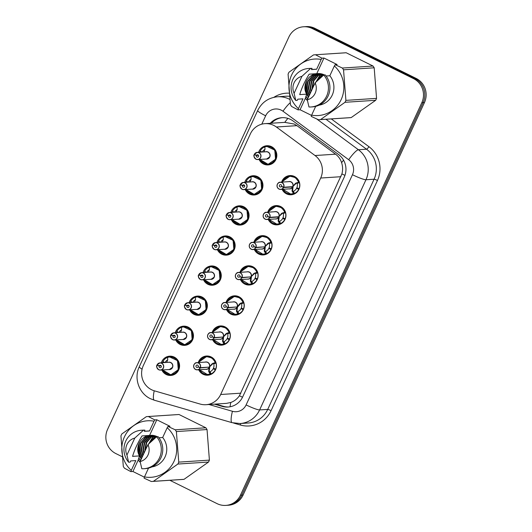 <?xml version="1.0" encoding="UTF-8"?>
<svg xmlns="http://www.w3.org/2000/svg" width="532" height="532" viewBox="0 0 532 532"><rect width="100%" height="100%" fill="white"/><g stroke="black" fill="none" stroke-linecap="round" stroke-linejoin="round"><path stroke-width="0.8" d="M267.729 212.202A9.636 9.343 86.3 0 1 285.79 217.083A9.636 9.343 86.3 0 1 268.201 219.41M253.831 242.273A9.636 9.343 86.3 0 1 271.892 247.154A9.636 9.343 86.3 0 1 254.303 249.488M239.939 272.344A9.636 9.343 86.3 0 1 257.993 277.225A9.636 9.343 86.3 0 1 240.411 279.559M226.04 302.422A9.636 9.343 86.3 0 1 244.102 307.303A9.636 9.343 86.3 0 1 226.512 309.631M212.148 332.493A9.636 9.343 86.3 0 1 230.203 337.374A9.636 9.343 86.3 0 1 212.62 339.709M198.25 362.565A9.636 9.343 86.3 0 1 216.305 367.446A9.636 9.343 86.3 0 1 198.722 369.78M281.627 182.124A9.636 9.343 86.3 0 1 299.682 187.005A9.636 9.343 86.3 0 1 282.1 189.339M244.72 182.343A9.636 9.343 86.3 0 1 262.781 187.224A9.636 9.343 86.3 0 1 245.192 189.558M230.822 212.421A9.636 9.343 86.3 0 1 248.883 217.302A9.636 9.343 86.3 0 1 231.294 219.63M216.93 242.492A9.636 9.343 86.3 0 1 234.984 247.373A9.636 9.343 86.3 0 1 217.402 249.708M203.031 272.564A9.636 9.343 86.3 0 1 221.093 277.445A9.636 9.343 86.3 0 1 203.503 279.779M189.139 302.642A9.636 9.343 86.3 0 1 207.194 307.523A9.636 9.343 86.3 0 1 189.611 309.85M175.241 332.713A9.636 9.343 86.3 0 1 193.296 337.594A9.636 9.343 86.3 0 1 175.713 339.928M161.342 362.784A9.636 9.343 86.3 0 1 179.404 367.672A9.636 9.343 86.3 0 1 161.814 369.999M258.618 152.272A9.636 9.343 86.3 0 1 276.673 157.153A9.636 9.343 86.3 0 1 259.091 159.487M206.03 404.706A18.068 17.516 -93.7 0 0 220.667 394.498L320.69 178.034A18.068 17.516 -93.7 0 0 315.024 155.53L276.367 127.002A18.068 17.516 -93.7 0 0 273.734 125.399A18.068 17.516 -93.7 0 0 265.029 123.65A18.068 17.516 -93.7 0 0 250.386 133.858L143.294 365.637A18.068 17.516 -93.7 0 0 154.453 390.854L200.185 404.067A18.068 17.516 -93.7 0 0 206.03 404.706L226.499 403.362L230.802 402.471C234.293 401.208 237.166 398.967 239.42 395.755L341.916 173.917C342.914 170.107 342.808 166.356 341.611 162.666C340.493 159.201 338.485 156.375 335.592 154.187L296.936 125.658L294.276 124.056L284.76 122.367A18.068 3.431 -53.6 0 1 287.872 118.377M122.074 456.649L115.843 453.57A18.068 17.516 86.3 0 1 107.544 429.457L288.896 36.981A18.068 17.516 86.3 0 1 303.533 26.773A18.068 17.516 86.3 0 1 312.237 28.522L413.504 78.61A18.068 17.516 86.3 0 1 421.803 102.716L240.451 495.192L241.781 495.106A18.068 17.516 86.3 0 1 227.137 505.314A18.068 17.516 86.3 0 0 241.781 495.106L423.126 102.629L241.781 495.106L243.104 495.019A18.068 17.516 86.3 0 1 228.467 505.227L225.814 505.4A18.068 17.516 86.3 0 1 217.103 503.651L169.874 480.296M413.504 78.61L414.834 78.517A18.068 17.516 86.3 0 1 423.126 102.629A18.068 17.516 86.3 0 0 414.834 78.517L313.567 28.435L414.834 78.517L416.157 78.43A18.068 17.516 86.3 0 1 424.456 102.543L243.104 495.019M303.533 26.773L304.863 26.686A18.068 17.516 86.3 0 1 313.567 28.435A18.068 17.516 86.3 0 0 304.863 26.686L306.186 26.6A18.068 17.516 86.3 0 1 314.897 28.349L416.157 78.43M214.449 404.154L222.23 406.401A18.068 17.516 -93.7 0 0 228.075 407.033A18.068 17.516 -93.7 0 0 242.718 396.832L344.264 177.063A18.068 17.516 -93.7 0 0 338.598 154.559L293.179 121.037A18.068 17.516 -93.7 0 0 290.545 119.434A18.068 17.516 -93.7 0 0 281.84 117.685A18.068 17.516 -93.7 0 0 270.236 123.311M271.413 123.231A18.068 17.516 86.3 0 1 282.425 117.658M240.451 495.192A18.068 17.516 86.3 0 1 225.814 505.4M228.66 406.987A18.068 17.516 86.3 0 1 223.407 406.322L215.626 404.074M254.476 154.32L254.396 154.26A3.611 3.505 86.3 0 1 260.939 156.661A3.611 3.505 86.3 0 1 255.992 159.221A3.611 3.505 86.3 0 1 254.269 154.553L254.349 154.593A3.491 3.385 -93.7 0 0 256.012 159.115A3.491 3.385 -93.7 0 0 260.527 157.479A3.491 3.385 -93.7 0 0 258.924 152.824A3.491 3.385 -93.7 0 0 254.476 154.32L256.437 155.397L258.419 155.271M254.821 154.506L254.269 154.546C253.378 155.53 253.95 157.093 255.992 159.221L257.734 159.573L266.698 158.988A3.611 3.505 -93.7 0 0 267.968 152.125A3.611 3.505 -93.7 0 0 266.226 151.773L257.262 152.358L254.402 154.26M256.437 155.397A1.204 1.17 86.3 0 1 258.618 156.202A1.204 1.17 86.3 0 1 256.969 157.053A1.204 1.17 86.3 0 1 256.391 155.497L258.472 155.357M263.692 163.351A9.037 8.758 -93.7 0 0 275.556 159.214A9.037 8.758 -93.7 0 0 264.803 146.746L266.658 146.333L274.778 150.09L275.556 159.214L268.101 164.322L260.6 160.631M262.063 152.046L260.195 151.022A9.037 8.758 86.3 0 1 264.55 146.938L264.949 146.732M266.705 158.982L269.624 156.947M265.016 149.372A6.623 6.424 -93.7 0 0 262.329 152.026M260.78 152.132L259.869 151.726L261.312 151.633M259.689 152.199A9.037 8.758 86.3 0 1 259.869 151.726M266.658 146.327L264.796 146.752L265.016 149.06L264.025 151.919M264.803 146.752L264.763 146.972A8.805 8.539 86.3 0 1 275.45 152.046A8.805 8.539 86.3 0 1 271.147 163.304A8.805 8.539 86.3 0 1 259.995 159.427M256.391 155.497L254.349 154.593M286.781 193.242A9.037 8.758 -93.7 0 0 286.888 193.302A9.037 8.758 -93.7 0 0 293.491 193.715L292.035 190.769L292.567 186.938L293.092 186.905L292.534 186.666M283.736 187.244L283.596 187.198A3.491 3.385 -93.7 0 0 281.933 182.675A3.491 3.385 -93.7 0 0 277.418 184.311A3.491 3.385 -93.7 0 0 279.021 188.973A3.491 3.385 -93.7 0 0 283.47 187.47L283.603 187.523A3.611 3.505 86.3 0 1 277.066 185.129A3.611 3.505 86.3 0 1 282.013 182.562A3.611 3.505 86.3 0 1 283.736 187.244L292.713 186.652L295.453 183.367L298.871 182.07A9.037 8.758 -93.7 0 0 287.765 176.617M296.138 182.928L296.683 182.895L292.713 186.652A3.611 3.505 -93.7 0 0 289.235 181.625L280.271 182.217C277.884 181.771 275.057 186.692 279.001 189.079L280.743 189.425L289.707 188.84A3.611 3.505 -93.7 0 0 292.567 186.938L283.603 187.523M283.47 187.47L281.508 186.393A1.204 1.17 86.3 0 1 279.333 185.595A1.204 1.17 86.3 0 1 280.982 184.737A1.204 1.17 86.3 0 1 281.554 186.3L283.596 187.198M293.092 186.905L292.567 190.729L292.733 191.434L293.571 191.194L294.329 193.482A9.037 8.758 86.3 0 0 298.685 189.399L298.924 189.385M294.329 193.482L293.637 193.708L292.879 191.42M282.878 189.286L290.858 194.18L293.637 193.708M296.683 182.895L299.017 182.057L299.35 182.622A9.037 8.758 86.3 0 1 299.017 188.694L299.217 188.68M299.017 188.694L296.863 187.743A6.623 6.424 -93.7 0 0 297.149 183.447L296.829 182.882M293.571 191.194A6.623 6.424 -93.7 0 0 296.623 188.262L297.86 188.182M282.738 181.246L289.927 176.152L295.353 177.562L298.864 182.07M298.685 189.399L296.623 188.262M240.577 184.391L240.504 184.338A3.611 3.505 86.3 0 1 247.048 186.732A3.611 3.505 86.3 0 1 242.1 189.299C240.052 187.164 239.48 185.608 240.371 184.617L240.451 184.671A3.491 3.385 -93.7 0 0 242.12 189.193A3.491 3.385 -93.7 0 0 246.629 187.557A3.491 3.385 -93.7 0 0 245.026 182.895A3.491 3.385 -93.7 0 0 240.577 184.391L242.539 185.475L244.52 185.342M240.371 184.624A3.611 3.505 86.3 0 0 242.093 189.292L243.836 189.645L252.8 189.06A3.611 3.505 -93.7 0 0 254.07 182.197A3.611 3.505 -93.7 0 0 252.328 181.844L243.363 182.436L240.504 184.338M242.539 185.475A1.204 1.17 86.3 0 1 244.72 186.273A1.204 1.17 86.3 0 1 243.071 187.131A1.204 1.17 86.3 0 1 242.499 185.568L244.58 185.435M249.801 193.422A9.037 8.758 -93.7 0 0 261.658 189.292A9.037 8.758 -93.7 0 0 250.905 176.817L252.76 176.405L260.88 180.168L261.658 189.292L254.203 194.399L246.702 190.702M248.165 182.117L246.303 181.093A9.037 8.758 86.3 0 1 250.658 177.01L251.051 176.81M252.806 189.06L255.732 187.018M251.117 179.444A6.623 6.424 -93.7 0 0 248.431 182.104M246.881 182.203L245.97 181.804L247.42 181.711M245.797 182.277A9.037 8.758 86.3 0 1 245.97 181.804M252.76 176.405L250.905 176.823L251.117 179.138L250.126 181.991M250.911 176.823L250.865 177.043A8.805 8.539 86.3 0 1 261.558 182.124A8.805 8.539 86.3 0 1 257.249 193.382A8.805 8.539 86.3 0 1 246.103 189.498M240.378 184.617L240.923 184.584M242.499 185.568L240.451 184.671M226.685 214.469L226.605 214.409A3.611 3.505 86.3 0 1 233.149 216.803A3.611 3.505 86.3 0 1 228.201 219.37A3.611 3.505 86.3 0 1 226.479 214.695L226.559 214.742A3.491 3.385 -93.7 0 0 228.221 219.264A3.491 3.385 -93.7 0 0 232.737 217.628A3.491 3.385 -93.7 0 0 231.134 212.966A3.491 3.385 -93.7 0 0 226.685 214.469L228.647 215.546L230.629 215.42M227.031 214.655L226.479 214.695C225.581 215.679 226.16 217.236 228.195 219.37L229.944 219.723L238.908 219.131A3.611 3.505 -93.7 0 0 240.178 212.268A3.611 3.505 -93.7 0 0 238.436 211.922L229.472 212.507L226.612 214.409M228.647 215.546A1.204 1.17 86.3 0 1 230.822 216.344A1.204 1.17 86.3 0 1 229.172 217.202A1.204 1.17 86.3 0 1 228.6 215.64L230.682 215.507M235.902 223.5A9.037 8.758 -93.7 0 0 247.759 219.364A9.037 8.758 -93.7 0 0 237.013 206.895L237.013 206.895M234.273 212.195L232.404 211.164A9.037 8.758 86.3 0 1 236.76 207.081L237.159 206.882M238.915 219.131L241.834 217.089M237.219 209.522A6.623 6.424 -93.7 0 0 234.539 212.175M238.868 206.476L237.006 206.901L238.868 206.476L246.988 210.24L247.759 219.364L240.311 224.471L232.803 220.773M232.989 212.275L232.078 211.876L233.521 211.783M231.899 212.348A9.037 8.758 86.3 0 1 232.078 211.876M232.205 219.57A8.805 8.539 86.3 0 0 243.35 223.453A8.805 8.539 86.3 0 0 247.659 212.195A8.805 8.539 86.3 0 0 236.973 207.114L237.225 209.209L236.228 212.062M228.6 215.64L226.559 214.742M212.787 244.54L212.714 244.481A3.611 3.505 86.3 0 1 219.251 246.881A3.611 3.505 86.3 0 1 214.303 249.442C212.261 247.314 211.689 245.751 212.581 244.767L212.66 244.813A3.491 3.385 -93.7 0 0 214.323 249.335A3.491 3.385 -93.7 0 0 218.838 247.706A3.491 3.385 -93.7 0 0 217.236 243.044A3.491 3.385 -93.7 0 0 212.787 244.54L214.748 245.618L216.73 245.491M212.581 244.773A3.611 3.505 86.3 0 0 214.296 249.442L216.045 249.794L225.009 249.209A3.611 3.505 -93.7 0 0 226.28 242.346A3.611 3.505 -93.7 0 0 224.537 241.994L215.573 242.579L212.714 244.481M214.748 245.618A1.204 1.17 86.3 0 1 216.93 246.422A1.204 1.17 86.3 0 1 215.28 247.274A1.204 1.17 86.3 0 1 214.702 245.718L216.783 245.578M222.004 253.571A9.037 8.758 -93.7 0 0 233.867 249.435A9.037 8.758 -93.7 0 0 223.114 236.966L224.97 236.554L233.089 240.318L233.867 249.435L226.413 254.542L218.911 250.851M220.374 242.266L218.512 241.242A9.037 8.758 86.3 0 1 222.861 237.159L223.26 236.953M225.016 249.209L227.942 247.167M223.327 239.593A6.623 6.424 -93.7 0 0 220.64 242.246M219.091 242.353L218.18 241.947L219.63 241.854M218 242.419A9.037 8.758 86.3 0 1 218.18 241.947M224.97 236.547L223.108 236.973L223.327 239.28L222.336 242.14M223.114 236.973L223.074 237.192A8.805 8.539 86.3 0 1 233.761 242.266A8.805 8.539 86.3 0 1 229.458 253.525A8.805 8.539 86.3 0 1 218.313 249.648M212.581 244.767L213.133 244.733M214.702 245.718L212.66 244.813M199.234 274.805L198.768 274.891A3.491 3.385 -93.7 0 0 200.431 279.413A3.491 3.385 -93.7 0 0 204.946 277.777A3.491 3.385 -93.7 0 0 203.337 273.115A3.491 3.385 -93.7 0 0 198.895 274.612L200.85 275.696L202.832 275.563M200.404 279.519L202.153 279.865L211.118 279.28A3.611 3.505 -93.7 0 0 212.381 272.417A3.611 3.505 -93.7 0 0 210.645 272.065L201.681 272.657A3.611 3.505 86.3 0 1 205.359 276.953A3.611 3.505 86.3 0 1 200.411 279.519C198.37 277.385 197.791 275.829 198.682 274.838A3.611 3.505 86.3 0 0 200.404 279.513M200.85 275.696A1.204 1.17 86.3 0 1 203.031 276.494A1.204 1.17 86.3 0 1 201.382 277.352A1.204 1.17 86.3 0 1 200.81 275.789L202.892 275.656M208.112 283.642A9.037 8.758 -93.7 0 0 219.969 279.513A9.037 8.758 -93.7 0 0 209.216 267.037L211.078 266.625L219.191 270.389L219.969 279.513L212.514 284.62L205.013 280.923M206.476 272.337L204.614 271.313A9.037 8.758 86.3 0 1 208.97 267.23L209.369 267.031M211.118 279.28L214.044 277.238M209.428 269.664A6.623 6.424 -93.7 0 0 206.742 272.324M205.199 272.424L204.288 272.025L205.731 271.932M204.108 272.497A9.037 8.758 86.3 0 1 204.288 272.025M211.078 266.625L209.216 267.044L209.428 269.358L208.438 272.211M209.222 267.044L209.176 267.264A8.805 8.539 86.3 0 1 219.869 272.344A8.805 8.539 86.3 0 1 215.56 283.603A8.805 8.539 86.3 0 1 204.414 279.719M200.81 275.789L198.768 274.891M198.895 274.612L198.822 274.559A3.611 3.505 86.3 0 1 201.681 272.657L198.815 274.559M272.883 223.32A9.037 8.758 -93.7 0 0 279.593 223.786L278.136 220.84L278.668 217.009L279.2 216.976L278.635 216.737M269.837 217.315L269.704 217.269A3.491 3.385 -93.7 0 0 268.035 212.747A3.491 3.385 -93.7 0 0 263.52 214.383A3.491 3.385 -93.7 0 0 265.129 219.044A3.491 3.385 -93.7 0 0 269.578 217.548L269.704 217.601A3.611 3.505 86.3 0 1 263.167 215.201A3.611 3.505 86.3 0 1 268.115 212.64A3.611 3.505 86.3 0 1 269.837 217.315L278.815 216.73L281.554 213.438L284.972 212.148A9.037 8.758 -93.7 0 0 273.867 206.689M282.239 213L282.785 212.966L278.815 216.73A3.611 3.505 -93.7 0 0 275.337 211.703L266.372 212.288C263.985 211.849 261.165 216.763 265.102 219.151L266.845 219.503L275.815 218.911A3.611 3.505 -93.7 0 0 278.675 217.016L269.704 217.601M269.578 217.548L267.616 216.464A1.204 1.17 86.3 0 1 265.435 215.666A1.204 1.17 86.3 0 1 267.084 214.808A1.204 1.17 86.3 0 1 267.656 216.371L269.704 217.269M279.2 216.976L278.675 220.807L278.841 221.505L279.679 221.265L280.437 223.56A9.037 8.758 86.3 0 0 284.793 219.477L285.026 219.457M280.437 223.56L279.746 223.779L278.987 221.498M268.986 219.364L276.966 224.251L279.746 223.779M282.785 212.966L285.125 212.135L285.458 212.694A9.037 8.758 86.3 0 1 285.119 218.765L285.325 218.752M285.119 218.765L282.964 217.814A6.623 6.424 -93.7 0 0 283.257 213.525L282.931 212.953M279.679 221.265A6.623 6.424 -93.7 0 0 282.725 218.339L283.968 218.26M268.846 211.317L276.035 206.223L281.461 207.633L285.125 212.135M284.793 219.477L282.725 218.339M258.991 253.392A9.037 8.758 -93.7 0 0 265.701 253.864L264.244 250.911L264.79 247.087L265.302 247.054L264.743 246.815M255.945 247.387L255.806 247.347A3.491 3.385 -93.7 0 0 254.143 242.818A3.491 3.385 -93.7 0 0 249.628 244.454A3.491 3.385 -93.7 0 0 251.23 249.116A3.491 3.385 -93.7 0 0 255.679 247.619L255.812 247.673A3.611 3.505 86.3 0 1 249.275 245.279A3.611 3.505 86.3 0 1 254.223 242.712A3.611 3.505 86.3 0 1 255.945 247.387L264.923 246.801L267.663 243.516L271.074 242.22A9.037 8.758 -93.7 0 0 259.968 236.76M264.909 246.801A3.611 3.505 -93.7 0 0 261.445 241.774L252.481 242.359C250.093 241.92 247.267 246.841 251.21 249.222L252.953 249.575L261.917 248.989A3.611 3.505 -93.7 0 0 264.776 247.087L264.79 247.087M255.812 247.673L264.185 246.848M255.679 247.619L253.717 246.535A1.204 1.17 86.3 0 1 251.536 245.737A1.204 1.17 86.3 0 1 253.185 244.886A1.204 1.17 86.3 0 1 253.764 246.442L255.806 247.347M265.302 247.054L264.776 250.878L264.943 251.576L265.781 251.343L266.539 253.631A9.037 8.758 86.3 0 0 270.894 249.548L271.127 249.535M266.539 253.631L265.847 253.85L265.089 251.57M255.087 249.435L263.067 254.323L265.847 253.85M268.341 243.077L271.227 242.206L271.559 242.772A9.037 8.758 86.3 0 1 271.22 248.836L271.426 248.823M271.22 248.836L269.072 247.892A6.623 6.424 -93.7 0 0 269.358 243.596L269.032 243.031M265.781 251.343A6.623 6.424 -93.7 0 0 268.833 248.411L270.07 248.331M254.948 241.388L262.136 236.301L267.563 237.711L271.227 242.206M270.894 249.548L268.833 248.411M268.893 243.038L264.923 246.801M245.092 283.463A9.037 8.758 -93.7 0 0 245.199 283.523A9.037 8.758 -93.7 0 0 251.802 283.935L250.346 280.989L250.891 277.159L251.403 277.125L250.845 276.886M242.047 277.465L241.907 277.418A3.491 3.385 -93.7 0 0 240.245 272.896A3.491 3.385 -93.7 0 0 235.729 274.532A3.491 3.385 -93.7 0 0 237.339 279.194A3.491 3.385 -93.7 0 0 241.781 277.691L241.914 277.751A3.611 3.505 86.3 0 1 235.377 275.35A3.611 3.505 86.3 0 1 240.324 272.783A3.611 3.505 86.3 0 1 242.047 277.465L251.024 276.873L253.764 273.588L257.175 272.291A9.037 8.758 -93.7 0 0 246.077 266.838M251.011 276.873A3.611 3.505 -93.7 0 0 247.546 271.845L238.582 272.437C236.195 271.992 233.368 276.913 237.312 279.3L239.054 279.646L248.018 279.061A3.611 3.505 -93.7 0 0 250.878 277.159L250.891 277.159M241.914 277.751L250.286 276.926M241.781 277.691L239.819 276.613A1.204 1.17 86.3 0 1 237.644 275.815A1.204 1.17 86.3 0 1 239.294 274.958A1.204 1.17 86.3 0 1 239.865 276.52L241.907 277.418M251.403 277.125L250.878 280.949L251.051 281.654L251.882 281.415L252.647 283.702A9.037 8.758 86.3 0 0 256.996 279.619L257.235 279.606M252.647 283.702L251.949 283.928L251.19 281.641M241.189 279.506L249.169 284.401L251.949 283.928M254.449 273.149L257.335 272.278L257.661 272.843A9.037 8.758 86.3 0 1 257.328 278.914L257.535 278.901M257.328 278.914L255.174 277.963A6.623 6.424 -93.7 0 0 255.466 273.667L255.141 273.102M251.882 281.415A6.623 6.424 -93.7 0 0 254.934 278.482L256.171 278.402M241.049 271.466L248.238 266.372L253.664 267.782L257.335 272.278M256.996 279.619L254.934 278.482M251.024 276.873L254.988 273.115M316.7 73.669C307.489 74.546 301.844 86.344 306.665 94.157L299.716 94.616C301.737 87.88 304.889 81.064 309.165 74.161L318.708 73.536A13.619 13.2 86.3 0 1 324.281 74.879A13.619 13.2 86.3 0 1 324.434 74.959M318.675 73.536L312.809 75.797L308.221 81.157L306.831 88.093L309.351 95.328M318.588 73.516L312.344 75.83L307.755 81.183L306.359 88.119L309.165 95.733M319.572 73.576L314.685 75.677L310.096 81.03L308.7 87.966L310.196 93.506M319.34 73.562L314.219 75.704L309.631 81.064L308.234 87.999L309.97 93.991M320.51 73.689L316.56 75.551L311.971 80.911L310.575 87.847L311.213 91.305M320.271 73.655L316.088 75.584L311.499 80.937L310.109 87.873L310.934 91.896M321.448 73.868L318.429 75.431L313.84 80.784L312.51 88.485M321.215 73.815L317.963 75.464L313.375 80.817L311.978 87.753L312.151 89.276M322.392 74.121L320.304 75.311L314.578 84.016M322.159 74.054L319.832 75.338L313.893 85.499M323.343 74.46L322.173 75.185L317.597 80.518M323.11 74.367L321.707 75.218L316.813 81.25M324.061 74.773L320.889 77.532M308.407 97.369L306.665 94.164L305.321 98.387L300.075 109.745L298.053 109.878L291.629 106.473A32.525 31.534 86.3 0 1 290.452 104.711L288.091 74.141A32.525 31.534 86.3 0 1 288.976 72.219L313.461 54.929A32.525 31.534 86.3 0 1 314.871 54.803L345.527 52.794A32.525 31.534 86.3 0 1 346.172 52.754L315.516 54.763L321.946 58.174L321.175 59.444A28.309 27.445 86.3 0 0 291.616 75.039A28.309 27.445 86.3 0 0 298.445 108.634L302.967 98.839L297.807 99.178L297.262 100.368L295.785 100.462A19.278 18.687 86.3 0 1 292.474 80.352A19.278 18.687 86.3 0 1 308.507 68.495A19.278 18.687 86.3 0 1 310.562 68.482L312.038 68.382L311.486 69.572L316.646 69.233L321.175 59.444M321.946 58.174L323.968 58.041L337.148 64.558L335.133 64.691L342.369 68.043L373.025 66.035L346.172 52.754M298.053 109.878L298.445 108.634M314.871 54.803A32.525 31.534 86.3 0 1 315.516 54.763M311.519 69.506L315.223 69.266A18.068 17.516 86.3 0 1 316.646 69.233M308.507 68.495L309.983 68.402A19.278 18.687 86.3 0 1 312.038 68.382M295.785 100.462L294.096 93.286A12.05 11.677 86.3 0 1 301.93 76.335L310.562 68.482M301.93 76.335L294.096 93.286M307.762 82.221L307.157 88.119L308.52 94.004M305.887 82.34L305.288 88.245L306.645 94.124M305.88 96.458L307.669 98.965M373.025 66.035A32.525 31.534 86.3 0 1 374.196 67.797L343.539 69.805L345.906 100.375L376.563 98.367L374.196 67.797M376.563 98.367A32.525 31.534 86.3 0 1 375.672 100.289L345.015 102.297L320.537 119.587L351.193 117.585L375.672 100.289M351.193 117.585A32.525 31.534 86.3 0 1 349.777 117.705L319.12 119.713A32.525 31.534 86.3 0 1 318.475 119.753L311.24 116.402L311.632 115.151A28.309 27.445 86.3 0 0 341.192 99.557A28.309 27.445 86.3 0 0 334.355 65.961L329.833 75.757A18.068 17.516 86.3 0 1 332.799 93.732A18.068 17.516 86.3 0 1 319.074 105.163M320.537 119.587A32.525 31.534 86.3 0 1 319.12 119.713M345.906 100.375A32.525 31.534 86.3 0 1 345.015 102.297M342.369 68.043A32.525 31.534 86.3 0 1 343.539 69.805M335.133 64.691L334.355 65.961M329.833 75.757L326.089 75.996M311.027 106.965A19.278 18.687 86.3 0 0 327.06 95.108A19.278 18.687 86.3 0 0 323.749 74.999L325.225 74.906A19.278 18.687 86.3 0 1 328.537 95.015A19.278 18.687 86.3 0 1 312.503 106.872L311.027 106.965A19.278 18.687 86.3 0 1 308.972 106.985L307.283 99.803L315.117 82.852A12.05 11.677 86.3 0 1 307.283 99.803M323.749 74.999L315.117 82.852M315.689 106.373L311.632 115.151M305.321 98.387L307.423 100.595M306.632 80.731L305.521 88.226L308.507 97.157M305.967 96.192L307.755 98.779M305.308 98.167L307.403 100.495M300.075 109.745L311.546 115.417M323.968 58.041L316.892 73.35M149.545 435.422C140.335 436.293 134.689 448.09 139.51 455.911L132.561 456.363C134.583 449.626 137.735 442.81 142.011 435.914L151.554 435.289A13.619 13.2 86.3 0 1 157.133 436.632A13.619 13.2 86.3 0 1 157.279 436.706M151.52 435.282L145.662 437.55L141.073 442.903L139.677 449.839L142.197 457.081M151.434 435.269L145.189 437.583L140.601 442.937L139.211 449.873L142.011 457.487M152.418 435.329L147.53 437.43L142.942 442.784L141.552 449.72L143.042 455.259M152.185 435.316L147.065 437.457L142.476 442.817L141.08 449.753L142.815 455.744M153.356 435.435L149.406 437.304L144.817 442.664L143.421 449.6L144.059 453.051M153.123 435.402L148.933 437.337L144.345 442.691L142.955 449.626L143.786 453.65M154.293 435.622L151.274 437.184L146.686 442.538L145.362 450.238M154.061 435.568L150.809 437.211L146.22 442.571L144.824 449.507L144.997 451.023M155.244 435.874L153.15 437.058L147.424 445.769M155.005 435.801L152.684 437.091L146.739 447.252M156.195 436.213L155.025 436.938L150.443 442.272M155.956 436.12L154.553 436.965L149.658 442.996M156.913 436.526L153.735 439.286M141.259 459.123L139.51 455.917L138.174 460.133L132.92 471.498L130.899 471.631L124.475 468.22A32.525 31.534 86.3 0 1 123.304 466.464L120.937 435.894A32.525 31.534 86.3 0 1 121.821 433.972L146.307 416.676A32.525 31.534 86.3 0 1 147.716 416.549L178.373 414.541A32.525 31.534 86.3 0 1 179.025 414.508L148.368 416.516L154.792 419.921L154.021 421.191A28.309 27.445 86.3 0 0 124.461 436.785A28.309 27.445 86.3 0 0 131.291 470.381L135.813 460.592L130.653 460.931L130.107 462.115L128.631 462.215A19.278 18.687 86.3 0 1 125.319 442.105A19.278 18.687 86.3 0 1 141.352 430.248A19.278 18.687 86.3 0 1 143.407 430.228L144.884 430.135L144.338 431.319L149.499 430.987L154.021 421.191M154.792 419.921L156.814 419.788L170.001 426.312L167.979 426.445L175.214 429.796L205.871 427.788L179.025 414.508M130.899 471.631L131.291 470.381M147.716 416.549A32.525 31.534 86.3 0 1 148.368 416.516M144.365 431.259L148.069 431.02A18.068 17.516 86.3 0 1 149.499 430.987M141.352 430.248L142.829 430.155A19.278 18.687 86.3 0 1 144.884 430.135M128.631 462.215L126.942 455.033A12.05 11.677 86.3 0 1 134.776 438.082L143.407 430.228M134.776 438.082L126.942 455.033M140.608 443.967L140.002 449.873L141.366 455.758M138.732 444.094L138.134 449.992L139.497 455.877M138.726 458.205L140.521 460.719M205.871 427.788A32.525 31.534 86.3 0 1 207.041 429.55L176.385 431.558L178.752 462.128L209.409 460.12L207.041 429.55M209.409 460.12A32.525 31.534 86.3 0 1 208.524 462.042L177.868 464.05L153.382 481.34L184.039 479.332L208.524 462.042M184.039 479.332A32.525 31.534 86.3 0 1 182.629 479.458L151.972 481.467A32.525 31.534 86.3 0 1 151.321 481.5L144.086 478.148L144.478 476.905A28.309 27.445 86.3 0 0 174.037 461.311A28.309 27.445 86.3 0 0 167.208 427.715L162.679 437.504A18.068 17.516 86.3 0 1 165.645 455.485A18.068 17.516 86.3 0 1 151.926 466.916M153.382 481.34A32.525 31.534 86.3 0 1 151.972 481.467M178.752 462.128A32.525 31.534 86.3 0 1 177.868 464.05M175.214 429.796A32.525 31.534 86.3 0 1 176.385 431.558M167.979 426.445L167.208 427.715M162.679 437.504L158.942 437.75M143.873 468.719A19.278 18.687 86.3 0 0 159.906 456.862A19.278 18.687 86.3 0 0 156.594 436.752L158.071 436.659A19.278 18.687 86.3 0 1 161.382 456.769A19.278 18.687 86.3 0 1 145.349 468.619L143.873 468.719A19.278 18.687 86.3 0 1 141.818 468.732L140.129 461.557L147.963 444.606A12.05 11.677 86.3 0 1 140.129 461.557M156.594 436.752L147.963 444.606M148.534 468.127L144.478 476.905M138.174 460.133L140.268 462.348M139.477 442.478L138.367 449.979L141.352 458.903M138.812 457.946L140.608 460.526M138.154 459.914L140.249 462.242M132.92 471.498L144.391 477.171M156.814 419.788L149.738 435.096M184.996 304.69L184.923 304.63A3.611 3.505 86.3 0 1 191.46 307.024A3.611 3.505 86.3 0 1 186.513 309.591A3.611 3.505 86.3 0 1 184.79 304.916L184.87 304.962A3.491 3.385 -93.7 0 0 186.532 309.484A3.491 3.385 -93.7 0 0 191.048 307.848A3.491 3.385 -93.7 0 0 189.445 303.187A3.491 3.385 -93.7 0 0 184.996 304.69L186.958 305.767L188.94 305.641M185.342 304.876L184.79 304.916C183.899 305.9 184.471 307.456 186.513 309.591L188.255 309.943L197.219 309.351A3.611 3.505 -93.7 0 0 198.489 302.489A3.611 3.505 -93.7 0 0 196.747 302.143L187.783 302.728L184.917 304.63M186.958 305.767A1.204 1.17 86.3 0 1 189.139 306.565A1.204 1.17 86.3 0 1 187.49 307.423A1.204 1.17 86.3 0 1 186.912 305.86L188.993 305.727M194.213 313.72A9.037 8.758 -93.7 0 0 206.077 309.584A9.037 8.758 -93.7 0 0 195.324 297.115L197.179 296.696L205.299 300.46L206.077 309.584L198.622 314.691L191.121 310.994M192.584 302.415L190.715 301.385A9.037 8.758 86.3 0 1 195.071 297.302L195.47 297.102M197.226 309.351L200.145 307.31M195.537 299.742A6.623 6.424 -93.7 0 0 192.85 302.395M191.301 302.495L190.39 302.096L191.833 302.003M190.21 302.568A9.037 8.758 86.3 0 1 190.39 302.096M197.179 296.696L195.317 297.122L195.537 299.43L194.546 302.282M195.324 297.122L195.284 297.335A8.805 8.539 86.3 0 1 205.97 302.415A8.805 8.539 86.3 0 1 201.668 313.674A8.805 8.539 86.3 0 1 190.516 309.79M186.912 305.86L184.87 304.962M171.098 334.761L171.025 334.701A3.611 3.505 86.3 0 1 177.562 337.102A3.611 3.505 86.3 0 1 174.356 340.014L172.614 339.662A3.611 3.505 86.3 0 1 170.892 334.994L170.972 335.034A3.491 3.385 -93.7 0 0 172.641 339.556A3.491 3.385 -93.7 0 0 177.149 337.926A3.491 3.385 -93.7 0 0 175.547 333.265A3.491 3.385 -93.7 0 0 171.098 334.761L173.06 335.838L175.041 335.712M172.621 339.662A3.611 3.505 86.3 0 0 174.356 340.014L183.321 339.429A3.611 3.505 -93.7 0 0 184.591 332.567A3.611 3.505 -93.7 0 0 182.848 332.214L173.884 332.799L171.025 334.701M173.06 335.838A1.204 1.17 86.3 0 1 175.241 336.643A1.204 1.17 86.3 0 1 173.592 337.494A1.204 1.17 86.3 0 1 173.02 335.938L175.095 335.798M180.321 343.792A9.037 8.758 -93.7 0 0 192.178 339.655A9.037 8.758 -93.7 0 0 181.425 327.187L183.281 326.774L191.4 330.538L192.178 339.655L184.724 344.763L177.222 341.072M178.685 332.487L176.823 331.463A9.037 8.758 86.3 0 1 181.173 327.38L181.572 327.173M183.327 339.429L186.253 337.388M181.638 329.813A6.623 6.424 -93.7 0 0 178.952 332.467M177.402 332.573L176.491 332.168L177.941 332.074M176.311 332.64A9.037 8.758 86.3 0 1 176.491 332.168M176.624 339.868A8.805 8.539 86.3 0 0 187.769 343.745A8.805 8.539 86.3 0 0 192.072 332.487A8.805 8.539 86.3 0 0 181.385 327.413L181.638 329.501L180.647 332.36M172.614 339.662C170.573 337.534 170.001 335.971 170.892 334.987L171.444 334.954M173.02 335.938L170.972 335.034M157.206 364.832L157.126 364.779A3.611 3.505 86.3 0 1 163.67 367.173A3.611 3.505 86.3 0 1 160.465 370.086L158.716 369.74A3.611 3.505 86.3 0 1 157 365.065L157.08 365.112A3.491 3.385 -93.7 0 0 158.742 369.634A3.491 3.385 -93.7 0 0 163.258 367.998A3.491 3.385 -93.7 0 0 161.655 363.336A3.491 3.385 -93.7 0 0 157.206 364.832L159.168 365.916L161.143 365.783M158.722 369.74A3.611 3.505 86.3 0 0 160.465 370.086L169.429 369.501A3.611 3.505 -93.7 0 0 170.699 362.638A3.611 3.505 -93.7 0 0 168.957 362.285L159.992 362.877L157.133 364.779M159.168 365.916A1.204 1.17 86.3 0 1 161.342 366.714A1.204 1.17 86.3 0 1 159.693 367.572A1.204 1.17 86.3 0 1 159.121 366.009L161.203 365.876M166.423 373.863A9.037 8.758 -93.7 0 0 178.28 369.733A9.037 8.758 -93.7 0 0 167.533 357.258L169.389 356.846L177.502 360.61L178.28 369.733L170.832 374.841L163.324 371.143M164.794 362.558L162.925 361.534A9.037 8.758 86.3 0 1 167.281 357.451L167.68 357.251M169.435 369.501L172.355 367.459M167.74 359.885A6.623 6.424 -93.7 0 0 165.06 362.545M163.51 362.644L162.599 362.245L164.042 362.152M162.42 362.718A9.037 8.758 86.3 0 1 162.599 362.245M162.726 369.94A8.805 8.539 86.3 0 0 173.871 373.823A8.805 8.539 86.3 0 0 178.18 362.565A8.805 8.539 86.3 0 0 167.494 357.484L167.746 359.579L166.749 362.432M158.716 369.74C156.681 367.605 156.102 366.049 156.993 365.065L157.545 365.025M159.121 366.009L157.08 365.112M231.194 313.541A9.037 8.758 -93.7 0 0 237.91 314.006L236.447 311.06L236.999 307.23L237.511 307.197L236.953 306.957M228.148 307.536L228.015 307.489A3.491 3.385 -93.7 0 0 226.346 302.967A3.491 3.385 -93.7 0 0 221.837 304.603A3.491 3.385 -93.7 0 0 223.44 309.265A3.491 3.385 -93.7 0 0 227.889 307.769L228.022 307.822A3.611 3.505 86.3 0 1 221.485 305.421A3.611 3.505 86.3 0 1 226.426 302.861A3.611 3.505 86.3 0 1 228.148 307.536L237.126 306.951L239.872 303.659L243.284 302.369A9.037 8.758 -93.7 0 0 232.178 296.909M237.112 306.951A3.611 3.505 -93.7 0 0 233.654 301.923L224.69 302.509C222.296 302.07 219.477 306.984 223.413 309.371L225.162 309.724L234.127 309.132A3.611 3.505 -93.7 0 0 236.986 307.237L236.999 307.23M228.022 307.822L236.388 306.997M227.889 307.769L225.927 306.685A1.204 1.17 86.3 0 1 223.746 305.887A1.204 1.17 86.3 0 1 225.395 305.029A1.204 1.17 86.3 0 1 225.967 306.592L228.015 307.489M237.511 307.197L236.986 311.027L237.152 311.725L237.99 311.486L238.748 313.78A9.037 8.758 86.3 0 0 243.104 309.697L243.337 309.677M238.748 313.78L238.057 314L237.299 311.719M227.297 309.584L235.277 314.472L238.057 314M240.55 303.22L243.437 302.356L243.769 302.914A9.037 8.758 86.3 0 1 243.43 308.986L243.636 308.972M243.43 308.986L241.282 308.035A6.623 6.424 -93.7 0 0 241.568 303.745L241.242 303.18M237.99 311.486A6.623 6.424 -93.7 0 0 241.036 308.56L242.279 308.48M227.157 301.538L234.346 296.45L239.772 297.853L243.437 302.356M243.104 309.697L241.036 308.56M237.126 306.951L237.644 306.917L241.089 303.187M217.302 343.612A9.037 8.758 -93.7 0 0 224.012 344.084L222.556 341.132L223.101 337.308L223.613 337.275L223.054 337.035M214.256 337.607L214.117 337.567A3.491 3.385 -93.7 0 0 212.454 333.045A3.491 3.385 -93.7 0 0 207.939 334.675A3.491 3.385 -93.7 0 0 209.542 339.336A3.491 3.385 -93.7 0 0 213.99 337.84L214.123 337.893A3.611 3.505 86.3 0 1 207.586 335.499A3.611 3.505 86.3 0 1 212.534 332.932A3.611 3.505 86.3 0 1 214.256 337.607L223.234 337.022L225.974 333.737L229.385 332.44A9.037 8.758 -93.7 0 0 218.286 326.981M223.221 337.022A3.611 3.505 -93.7 0 0 219.756 331.995L210.792 332.58C208.404 332.141 205.578 337.062 209.522 339.443L211.264 339.795L220.228 339.21A3.611 3.505 -93.7 0 0 223.088 337.308L223.101 337.308M214.123 337.893L222.496 337.069M213.99 337.84L212.029 336.756A1.204 1.17 86.3 0 1 209.854 335.958A1.204 1.17 86.3 0 1 211.497 335.107A1.204 1.17 86.3 0 1 212.075 336.663L214.117 337.567M223.613 337.275L223.088 341.098L223.254 341.803L224.092 341.564L224.85 343.852A9.037 8.758 86.3 0 0 229.206 339.768L229.438 339.755M224.85 343.852L224.158 344.071L223.4 341.79M221.379 344.55L213.385 339.655L221.379 344.543L224.158 344.071M226.652 333.298L229.538 332.427L229.871 332.992A9.037 8.758 86.3 0 1 229.531 339.057L229.738 339.044M229.531 339.057L227.383 338.113A6.623 6.424 -93.7 0 0 227.669 333.817L227.35 333.251M224.092 341.564A6.623 6.424 -93.7 0 0 227.144 338.631L228.381 338.552M213.259 331.609L220.448 326.522L225.874 327.931L229.538 332.427M229.206 339.768L227.144 338.631M223.234 337.022L227.197 333.265M203.404 373.683A9.037 8.758 -93.7 0 0 210.113 374.156L208.657 371.21L209.202 367.379L209.721 367.346L209.156 367.107M209.322 367.093L212.075 363.808L215.487 362.511A9.037 8.758 -93.7 0 0 204.388 357.058M200.358 367.685L209.322 367.1A3.611 3.505 -93.7 0 0 205.857 362.066L196.893 362.658C194.506 362.212 191.686 367.133 195.623 369.521A3.611 3.505 86.3 0 1 196.893 362.658A3.611 3.505 86.3 0 1 200.358 367.685L200.225 367.639A3.491 3.385 -93.7 0 0 198.556 363.117A3.491 3.385 -93.7 0 0 194.04 364.752A3.491 3.385 -93.7 0 0 195.65 369.414A3.491 3.385 -93.7 0 0 200.092 367.911L200.225 367.971A3.611 3.505 86.3 0 1 197.365 369.866L206.33 369.281A3.611 3.505 -93.7 0 0 209.189 367.379L209.202 367.379M200.225 367.971L208.597 367.147M200.092 367.911L198.137 366.834A1.204 1.17 86.3 0 1 195.956 366.036A1.204 1.17 86.3 0 1 197.605 365.178A1.204 1.17 86.3 0 1 198.177 366.741L200.225 367.639M209.721 367.346L209.196 371.17L209.362 371.875L210.2 371.635L210.958 373.923A9.037 8.758 86.3 0 0 215.314 369.84L215.546 369.826M210.958 373.923L210.26 374.149L209.508 371.861M207.487 374.621L199.487 369.727L207.487 374.621L210.26 374.149M212.76 363.369L215.646 362.498L215.972 363.063A9.037 8.758 86.3 0 1 215.64 369.135L215.846 369.122M215.64 369.135L213.485 368.184A6.623 6.424 -93.7 0 0 213.778 363.888L213.452 363.323M210.2 371.635A6.623 6.424 -93.7 0 0 213.246 368.703L214.482 368.623M199.367 361.687L206.556 356.593L211.982 358.003L215.646 362.498M215.314 369.84L213.246 368.703M209.335 367.093L213.299 363.336M296.936 125.658L276.367 127.002M344.949 175.354A18.068 2.168 -155.2 0 1 341.916 173.917M341.611 162.666A18.068 3.431 -53.6 0 1 343.559 160.179M242.525 397.224A18.068 2.168 -155.2 0 1 239.42 395.755M230.057 406.787A18.068 4.183 -73.9 0 1 230.802 402.471M335.592 154.187L315.024 155.53M340.899 176.71L320.69 178.034M240.876 393.175L220.667 394.498M314.897 28.349L312.237 28.522M424.456 102.543L421.803 102.716M208.983 404.513L232.451 411.289A12.05 11.677 -93.7 0 0 246.11 404.912L352.47 174.722A12.05 11.677 -93.7 0 0 348.693 159.72L282.984 111.221A12.05 11.677 -93.7 0 0 281.228 110.151A12.05 11.677 -93.7 0 0 265.661 115.79L261.784 124.182M265.661 115.79A12.05 1.443 24.8 0 1 257.674 110.543C261.824 102.297 268.461 97.708 277.584 96.771A24.093 23.355 86.3 0 1 289.189 99.105A24.093 23.355 86.3 0 1 289.734 99.384M257.674 110.543L139.284 366.767C133.678 378.159 138.932 393.361 150.41 398.694L154.313 400.21A12.05 2.786 -73.9 0 1 154.227 390.787M273.894 97.316A27.105 26.281 86.3 0 1 289.049 93.16M289.375 96.299A24.093 23.355 -93.7 0 0 285.691 96.245L277.584 96.771M331.29 118.915L368.955 146.712A27.105 26.281 86.3 0 1 377.454 180.474L271.087 410.657A27.105 26.281 86.3 0 1 240.364 425.015L233.581 423.053M316.646 118.915L358.415 149.738L366.528 149.206L325.956 119.268M348.693 159.72A12.05 2.288 -53.6 0 1 358.415 149.738A24.093 23.355 86.3 0 1 365.969 179.75L374.076 179.218A24.093 23.355 -93.7 0 0 366.528 149.206A3.012 0.572 126.4 0 0 368.955 146.712M352.47 174.722A12.05 1.443 24.8 0 0 365.969 179.75L259.609 409.933L267.716 409.401L374.076 179.218A3.012 0.359 -155.2 0 1 377.454 180.474M246.11 404.912A12.05 1.443 24.8 0 0 259.609 409.933A24.093 23.355 86.3 0 1 240.085 423.538L248.191 423.013A24.093 23.355 -93.7 0 0 267.716 409.401A3.012 0.359 -155.2 0 1 271.087 410.657M240.364 425.015A3.012 0.698 106.1 0 0 240.657 423.505M154.313 400.21L232.058 422.667A12.05 2.786 -73.9 0 1 232.451 411.289M139.284 366.767A12.05 1.443 24.8 0 0 142.077 369.188M282.984 111.221A12.05 2.288 -53.6 0 1 290.179 102.769M223.407 406.322L222.23 406.401M265.421 151.826A3.724 3.611 86.3 0 1 270.123 155.145A3.724 3.611 86.3 0 1 265.887 159.041M264.876 147.916L264.55 146.938M292.52 187.324A3.724 3.611 86.2 0 1 288.903 188.893M288.417 181.678A3.724 3.611 86.2 0 1 292.986 186.326M292.567 186.938L291.975 186.705M293.305 193.502A8.805 8.539 86.2 0 1 283.004 189.279M282.525 182.064A8.805 8.539 86.2 0 1 298.552 182.157M295.453 183.367L295.985 183.334M299.35 182.622L297.149 183.447M292.188 191.467L292.733 191.434M292.035 190.769L292.567 190.729M251.523 181.897A3.724 3.611 86.3 0 1 256.231 185.216A3.724 3.611 86.3 0 1 251.988 189.113M250.978 177.994L250.658 177.01M237.631 211.975A3.724 3.611 86.3 0 1 242.333 215.294A3.724 3.611 86.3 0 1 238.097 219.184M237.086 208.065L236.76 207.081M223.733 242.047A3.724 3.611 86.3 0 1 228.434 245.365A3.724 3.611 86.3 0 1 224.198 249.262M223.187 238.137L222.861 237.159M209.834 272.118A3.724 3.611 86.3 0 1 214.542 275.436A3.724 3.611 86.3 0 1 210.3 279.333M209.295 268.214L208.97 267.23M278.628 217.395A3.724 3.611 86.2 0 1 275.004 218.965M274.525 211.756A3.724 3.611 86.2 0 1 279.087 216.398M278.668 217.009L278.076 216.777M279.413 223.58A8.805 8.539 86.2 0 1 269.106 219.35M268.633 212.142A8.805 8.539 86.2 0 1 284.653 212.228M281.554 213.438L282.093 213.405M285.458 212.694L283.257 213.525M278.296 221.545L278.841 221.505M278.136 220.84L278.675 220.807M264.73 247.473A3.724 3.611 86.2 0 1 261.106 249.043M260.627 241.827A3.724 3.611 86.2 0 1 265.189 246.469M265.515 253.651A8.805 8.539 86.2 0 1 255.207 249.428M254.735 242.213A8.805 8.539 86.2 0 1 270.761 242.299M267.663 243.516L268.195 243.476M271.559 242.772L269.358 243.596M264.397 251.616L264.943 251.576M264.244 250.911L264.776 250.878M250.831 277.544A3.724 3.611 86.2 0 1 247.214 279.114M246.735 271.899A3.724 3.611 86.2 0 1 251.297 276.547M251.616 283.722A8.805 8.539 86.2 0 1 241.315 279.5M240.836 272.284A8.805 8.539 86.2 0 1 256.863 272.377M253.764 273.588L254.303 273.554M257.661 272.843L255.466 273.667M250.499 281.687L251.051 281.654M250.346 280.989L250.878 280.949M195.942 302.196A3.724 3.611 86.3 0 1 200.644 305.514A3.724 3.611 86.3 0 1 196.408 309.405M195.397 298.286L195.071 297.302M182.044 332.267A3.724 3.611 86.3 0 1 186.752 335.586A3.724 3.611 86.3 0 1 182.509 339.483M181.498 328.357L181.173 327.38M168.152 362.339A3.724 3.611 86.3 0 1 172.853 365.657A3.724 3.611 86.3 0 1 168.617 369.554M167.607 358.435L167.281 357.451M236.94 307.616A3.724 3.611 86.2 0 1 233.315 309.185M232.836 301.977A3.724 3.611 86.2 0 1 237.398 306.618M237.724 313.8A8.805 8.539 86.2 0 1 227.417 309.571M226.945 302.362A8.805 8.539 86.2 0 1 242.964 302.449M239.872 303.659L240.404 303.626M243.769 302.914L241.568 303.745M236.607 311.765L237.152 311.725M236.447 311.06L236.986 311.027M223.041 337.694A3.724 3.611 86.2 0 1 219.417 339.263M218.938 332.048A3.724 3.611 86.2 0 1 223.507 336.69M223.826 343.872A8.805 8.539 86.2 0 1 213.518 339.649M213.046 332.433A8.805 8.539 86.2 0 1 229.073 332.52M225.974 333.737L226.506 333.697M229.871 332.992L227.669 333.817M222.708 341.837L223.254 341.803M222.556 341.132L223.088 341.098M209.149 367.765A3.724 3.611 86.2 0 1 205.525 369.334M205.046 362.119A3.724 3.611 86.2 0 1 209.608 366.767M195.623 369.521L197.365 369.866A3.611 3.505 86.3 0 1 195.63 369.521M209.934 373.943A8.805 8.539 86.2 0 1 199.626 369.72M199.148 362.511A8.805 8.539 86.2 0 1 215.174 362.598M212.075 363.808L212.614 363.775M215.972 363.063L213.778 363.888M208.81 371.908L209.362 371.875M208.657 371.21L209.196 371.17M285.298 122.327L265.029 123.65M232.058 422.667L240.085 423.538M268.234 164.322L271.327 164.115M267.051 146.287L270.15 146.081M259.862 159.434L268.101 164.322M290.06 176.139L293.159 175.939M291.243 194.173L294.336 193.967M290.858 194.18L282.864 189.286M282.386 182.077L282.991 180.72L289.927 176.152M254.336 194.393L257.435 194.187M253.159 176.358L256.251 176.159M245.964 189.505L254.203 194.399M240.444 224.464L243.536 224.265M239.26 206.436L242.359 206.23M232.065 219.583L240.311 224.471M226.546 254.542L229.644 254.336M225.362 236.507L228.461 236.301M218.173 249.654L226.413 254.542M212.647 284.613L215.746 284.407M211.47 266.579L214.562 266.379M204.275 279.726L212.514 284.62M276.168 206.217L279.26 206.01M277.345 224.245L280.444 224.045M276.966 224.258L268.966 219.364M268.494 212.148L269.092 210.792L276.035 206.223M262.269 236.288L265.368 236.082M263.453 254.323L266.545 254.116M263.067 254.329L255.067 249.435M254.595 242.226L255.2 240.863L262.136 236.301M248.371 266.359L251.47 266.16M249.555 284.394L252.653 284.188M249.169 284.401L241.176 279.506M240.697 272.298L241.302 270.941L248.238 266.372M198.755 314.685L201.847 314.485M197.572 296.657L200.67 296.45M190.383 309.804L198.622 314.691M184.857 344.763L187.956 344.556M183.673 326.728L186.772 326.528M183.281 326.768L181.419 327.193M176.484 339.875L184.724 344.763M170.958 374.834L174.057 374.628M169.781 356.799L172.88 356.6M169.389 356.846L167.527 357.271M162.586 369.946L170.832 374.841M234.479 296.437L237.571 296.231M235.656 314.465L238.755 314.266M235.277 314.478L227.277 309.584M226.805 302.369L227.403 301.012L234.346 296.444M220.581 326.508L223.679 326.302M221.764 344.543L224.856 344.337M212.906 332.447L213.512 331.084L220.448 326.522M206.689 356.58L209.781 356.38M207.866 374.614L210.965 374.408M199.015 362.518L199.613 361.162L206.556 356.593"/></g></svg>
